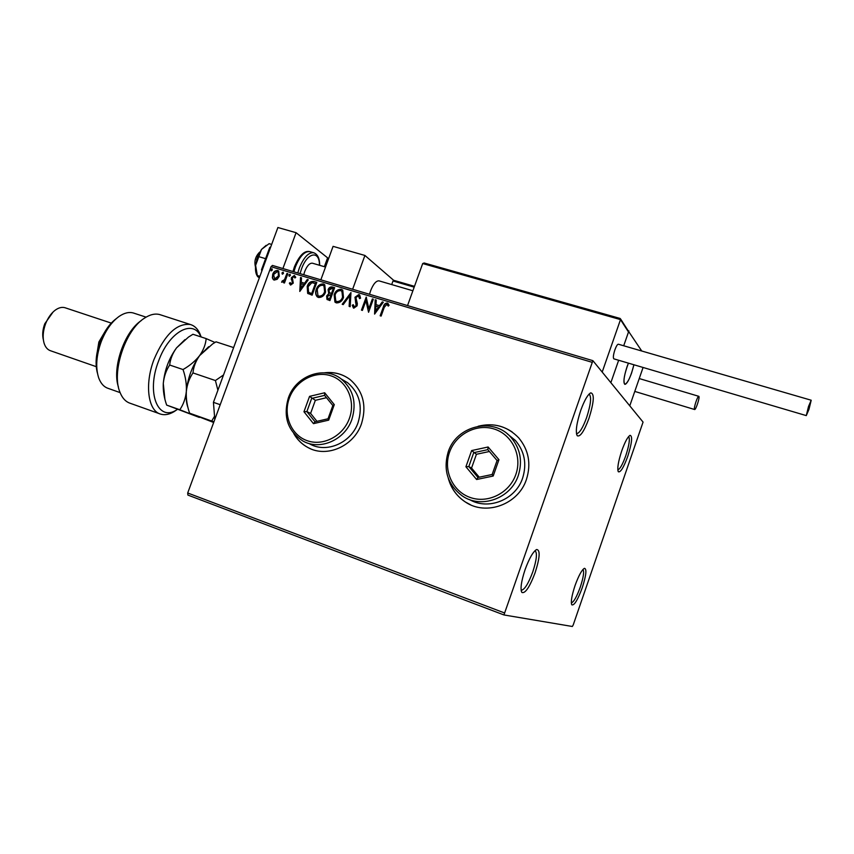 <?xml version="1.0" encoding="UTF-8"?>
<svg xmlns="http://www.w3.org/2000/svg" width="854" height="854" viewBox="0 0 854 854"><rect width="100%" height="100%" fill="white"/><g stroke="black" fill="none" stroke-linecap="round" stroke-linejoin="round"><path stroke-width="1.28" d="M588.929 418.481C594.01 402.191 594.63 393.651 590.765 392.861C587.733 394.537 584.392 400.387 580.72 410.422C576.471 423.541 575.329 431.996 577.293 435.786C580.25 437.056 584.136 431.291 588.929 418.481M589.046 394.132L589.068 394.132C591.694 396.448 590.883 404.241 586.645 417.521C582.834 427.886 579.514 433.245 576.685 433.608L576.45 433.533M535.106 572.756C539.867 557.779 540.401 550.029 536.718 549.506C533.206 551.428 529.341 558.11 525.114 569.554C521.207 581.446 520.129 589.079 521.89 592.452C525.231 593.733 529.64 587.168 535.106 572.756M534.967 550.713L534.999 550.723C537.444 552.709 536.696 559.776 532.768 571.924C528.391 583.624 524.591 589.73 521.367 590.221L521.111 590.125M582.225 587.84C586.207 575.404 586.944 568.903 584.435 568.316C581.798 569.864 578.67 575.607 575.052 585.545C571.678 595.814 570.621 602.262 571.87 604.867C574.304 605.571 577.752 599.892 582.225 587.84M582.962 569.458C584.349 571.529 583.453 577.432 580.272 587.146C576.706 596.882 573.728 602.123 571.326 602.881M627.679 456.538C631.907 443.183 632.718 436.116 630.103 435.326C627.775 436.682 625 441.817 621.776 450.741C618.157 461.875 617.026 468.889 618.392 471.792C620.57 472.529 623.666 467.448 627.679 456.538M628.651 436.511C630.124 438.86 629.163 445.276 625.769 455.758C622.598 464.512 619.94 469.209 617.805 469.839M448.297 478.261C451.04 488.371 456.73 496.281 465.366 502.003C486.043 516.211 518.431 504.479 526.47 479.34C531.284 463.818 528.711 450.015 518.762 437.921C507.511 426.263 493.964 422.367 478.144 426.253M448.628 479.105C451.467 488.862 457.082 496.516 465.473 502.045L470.565 504.799M293.776 433.544C297.192 439.629 301.9 444.293 307.931 447.528C326.676 458.171 353.994 446.215 361.509 423.68C366.932 405.629 363.11 390.918 350.065 379.56C342.443 373.871 333.829 371.629 324.242 372.824M294.118 433.939C297.512 439.874 302.167 444.422 308.08 447.592L310.749 448.852M503.945 614.944L572.34 626.484L573.237 624.904L643.062 422.089L592.879 360.666L503.945 614.944L187.901 495.074L187.699 492.993L504.159 612.809M277.187 279.29L274.209 280.091L273.301 279.6L272.362 277.838L272.704 274.294C273.643 271.668 275.319 270.408 277.731 270.515L278.692 271.038L279.269 276.258L277.187 279.29M287.851 273.718L284.446 283.005L283.549 282.727L284.051 281.361L281.639 282.258L282.14 281.041L284.499 279.706L286.955 273.44L287.851 273.718M290.638 285.055L289.378 283.197L290.2 282.557L291 283.891L292.335 282.898L291.449 277.582L294.342 275.468L295.74 277.283L294.908 277.988L294.022 276.643L292.367 277.806L293.264 283.122L290.638 285.055M314.037 281.532L316.813 282.354L312.116 295.185L307.653 293.317L307.205 286.4C308.422 282.674 310.696 281.051 314.037 281.532L316.77 282.471M334.651 287.681L329.943 300.587L326.965 299.402L326.634 296.028L328.769 293.627L328.064 289.762C328.854 287.649 330.252 286.709 332.238 286.955L334.651 287.681M350.973 292.548L350.161 306.703L349.137 306.394L349.756 295.655L343.223 304.6L342.198 304.291L350.973 292.548M372.355 298.932L373.305 299.21L368.565 312.276L365.939 300.683L362.406 310.408L361.466 310.13L366.195 297.085L368.832 308.646L372.355 298.932L373.262 299.327M384.268 307.344L381.119 316.076L380.158 315.788L383.361 306.928C383.841 304.44 385.154 303.138 387.3 303.021L389.104 305.23L388.26 306.095L386.819 304.366L384.268 307.344M591.801 362.213L271.038 266.694L187.699 492.993M374.596 314.101L375.205 299.775L376.24 300.085L375.995 304.654L379.475 305.7L382.272 301.889L383.307 302.199L374.596 314.101M358.84 294.523L359.705 295.046L360.559 298.185L359.555 298.622L358.424 295.879L355.915 297.566L357.335 303.672L357.1 305.796L353.812 308.177L352.243 305.262L353.268 304.686L354.303 306.842L356.139 305.572L354.976 297.267L358.84 294.523L359.609 294.961M343.489 297.427C342.208 301.131 339.839 302.957 336.391 302.903L334.928 302.06L334.149 294.694C335.441 290.99 337.81 289.196 341.269 289.282L342.742 290.147L343.489 297.427M325.534 292.025C324.253 295.719 321.905 297.534 318.489 297.48L317.09 296.69C315.468 294.577 315.201 292.121 316.3 289.325C317.581 285.652 319.93 283.859 323.356 283.944L324.766 284.756L325.534 292.025M299.786 291.449L300.523 277.497L301.515 277.785L301.227 282.247L304.558 283.24L307.269 279.504L308.262 279.802L299.786 291.449M290.381 275.458L289.239 276.301L288.876 275.009L290.018 274.177L290.381 275.458M283.475 273.397L282.343 274.23L281.98 272.949L283.112 272.116L283.475 273.397M272.277 270.056L271.145 270.889L270.793 269.608L271.924 268.775L272.277 270.056M271.038 266.694L272.469 265.434L592.879 360.666M350.204 379.635C342.7 374.031 334.213 371.768 324.766 372.856M512.304 432.081C502.163 425.175 491.071 423.178 479.041 426.103M380.457 315.873L383.617 307.13C384.097 304.643 385.41 303.341 387.556 303.223L387.3 303.021M387.556 303.223L388.122 303.49M388.346 305.999L387.385 304.739M374.714 313.941L375.205 299.775M375.461 299.978L376.23 300.213M379.475 305.7L375.995 304.654M379.731 305.903L382.272 301.889M382.528 302.092L383.232 302.305M375.664 310.92L378.834 307.12L375.92 306.127L375.664 310.92L378.578 306.928M368.586 312.222L365.939 300.683M361.765 310.216L366.441 297.331M372.611 299.135L368.832 308.646M359.812 298.516L359.16 296.37M353.439 308.016L352.243 305.262M352.521 305.465L353.31 305.017M354.57 307.045L356.139 305.572M356.406 305.775L356.182 303.714M356.449 303.917L355.488 302.07M355.755 302.273L354.976 297.267M355.243 297.47L359.107 294.726M349.414 306.479L349.756 295.655M342.55 304.398L350.951 292.89M335.441 302.476L334.149 294.694M334.426 294.897C335.718 291.203 338.088 289.399 341.536 289.495L341.269 289.282M341.536 289.495L342.539 289.965M336.177 301.259L337.106 301.761C339.892 301.804 341.803 300.33 342.828 297.352L341.824 291.171M335.078 294.972L335.793 300.96L336.828 301.558C339.614 301.601 341.525 300.128 342.55 297.149L341.942 291.278L340.81 290.616C338.024 290.531 336.113 291.983 335.078 294.972M327.306 299.669L326.634 296.028M326.922 296.231L328.769 293.627M329.046 293.829L328.064 289.762M328.352 289.976L332.238 286.955M332.516 287.168L334.608 287.787M329.601 292.783L331.768 293.723L333.519 288.93L332.185 288.406L328.993 290.04L329.377 292.591L331.491 293.52L333.241 288.727M328.064 298.484L329.783 299.178L331.288 295.046L330.541 294.694L327.573 296.285L327.776 298.281L329.505 298.975L331.01 294.843M317.592 297.075L317.378 296.893C315.756 294.779 315.489 292.324 316.588 289.527L316.3 289.325M316.588 289.527C317.869 285.855 320.218 284.062 323.634 284.147L323.356 283.944M323.634 284.147L324.584 284.596M318.318 295.868L319.215 296.349C321.969 296.391 323.858 294.929 324.894 291.961L323.879 285.791M317.218 289.602L317.944 295.591L318.926 296.146C321.691 296.189 323.581 294.726 324.605 291.758L323.986 285.887L322.897 285.268C320.143 285.183 318.243 286.624 317.218 289.602M308.198 293.744L307.653 293.317M307.942 293.52L307.205 286.4M307.493 286.613C308.71 282.887 310.984 281.265 314.325 281.735M308.967 292.538L311.977 293.797L315.702 283.603L311.859 282.695L308.113 286.677L308.582 292.249L311.689 293.595L315.414 283.389M299.957 291.214L300.523 277.497M300.821 277.71L301.505 277.913M304.558 283.24L301.227 282.247M304.846 283.453L307.269 279.504M307.568 279.717L308.187 279.909M300.843 288.342L303.981 284.638L301.142 283.667L300.843 288.342L303.682 284.435M290.456 284.98L289.378 283.197M289.677 283.411L290.296 282.93M291.299 284.094L292.335 282.898M292.634 283.112L292.431 281.991M292.73 282.194L291.214 279.109M291.513 279.322L291.449 277.582M291.737 277.796L294.342 275.468M295.1 277.817L294.427 276.899M289.239 276.301L288.876 275.009M289.175 275.223L290.018 274.177M283.88 282.834L284.051 281.361M281.66 282.098L282.482 281.318M282.791 281.532L284.499 279.706M284.798 279.92L286.955 273.44M287.254 273.654L287.819 273.824M282.343 274.23L281.98 272.949M282.279 273.163L283.112 272.116M273.675 279.866L272.362 277.838M272.661 278.052L272.704 274.294M273.002 274.508C273.953 271.882 275.628 270.622 278.03 270.729L277.731 270.515M278.03 270.729L278.639 270.985M274.326 278.831L274.935 279.162L278.671 276.194L278.276 272.223L277.315 271.647L273.6 274.55L274.625 278.959L278.372 275.981L278.276 272.223M271.156 270.889L270.793 269.608M271.092 269.821L272.212 268.989M412.888 290.766L379.005 280.859C376.08 280.72 373.273 284.03 370.604 290.766L369.526 294.278M393.811 280.432L364.914 255.453L352.627 289.26M320.858 279.813L333.081 246.358L364.914 255.453M631.597 372.984C628.928 380.297 626.687 384.097 624.872 384.375C623.121 382.699 623.847 376.806 627.049 366.697L628.405 363.142C624.167 374.692 622.993 381.77 624.872 384.375L624.882 384.375C627.978 382.773 630.989 376.24 633.914 364.765L631.597 372.984M641.76 351.015L628.106 330.69M620.132 318.457L424.15 262.989L620.132 318.457L620.506 319.599L602.187 372.066L610.856 382.667L618.659 360.26L610.856 382.667L629.772 405.831L643.083 367.466M628.886 330.904L623.708 345.763L628.501 332.014L620.506 319.599L422.687 263.555L407.539 305.583M255.485 266.928L255.463 266.864C254.065 261.356 255.399 256.51 259.467 252.325L259.755 252.111M256.979 258.666L256.606 259.947M424.15 262.989L422.687 263.555M628.096 330.669L628.501 332.014M394.334 280.486L414.478 286.336L394.334 280.486L393 280.987L391.698 284.574M808.962 409.376L811.204 400.227L808.524 406.451L806.283 415.599L808.962 409.376M618.392 344.226L618.317 344.205C617.378 344.322 616.236 346.201 614.891 349.852C613.268 354.976 612.937 357.986 613.887 358.861L806.251 415.599M698.935 396.437L698.785 396.309C697.611 395.754 693.501 408.287 694.483 409.408L694.633 409.525C695.796 410.059 699.885 397.654 698.935 396.437M259.338 277.86L257.513 276.493L255.602 265.391L257.62 256.744L261.495 249.421L269.106 243.678L271.657 244.425M257.225 275.927C255.73 273.526 255.186 270.013 255.602 265.391L261.495 249.421L266.181 245.333M257.353 275.554L259.904 276.322M259.253 256.787L265.594 258.666M261.858 271.017L261.527 269.704L269.747 247.414L270.483 247.628M261.527 269.704L262.263 269.917M269.747 247.414L270.707 247.019M214.792 419.442L213.436 402.351L277.892 227.516L296.082 232.694L327.594 257.833L324.36 266.694M282.909 268.53L296.082 232.694M213.436 402.351L220.215 404.7M325.523 267.035L312.383 263.192C309.596 262.989 307.024 265.775 304.697 271.54L303.736 274.721M200.914 336.892C193.58 318.478 169.103 331.395 158.534 361.178C145.97 393.192 158.182 422.356 176.895 409.728L177.354 409.45M176.959 409.696L173.96 411.724C169.199 414.521 164.769 415.332 160.701 414.147C148.052 411.052 144.379 384.439 154.008 359.459C164.673 334.597 176.799 322.951 190.378 324.509C194.445 325.694 197.605 328.715 199.836 333.562L201.128 336.956M97.452 373.241C94.997 364.092 95.894 353.588 100.131 341.717C104.188 331.341 109.568 323.645 116.283 318.638M134.185 313.258L133.256 312.959C128.922 311.795 124.214 312.938 119.122 316.407C111.66 321.83 105.661 330.317 101.146 341.888C96.224 355.798 95.424 367.839 98.733 377.991C100.825 383.574 104.007 387.043 108.277 388.421L120.094 392.605M96.385 357.292L98.861 342.006L105.597 330.573M43.383 339.892C42.156 335.046 42.615 329.687 44.75 323.794L53.097 311.977M65.48 307.888L64.904 307.696C61.83 306.864 58.563 307.718 55.083 310.269C51.059 313.397 47.877 317.944 45.55 323.89C42.956 331.106 42.476 337.597 44.141 343.351C45.443 347.322 47.61 349.798 50.642 350.791L96.246 366.665M160.776 314.923L159.719 314.571C155.044 313.322 149.93 314.539 144.369 318.222C125.357 329.954 111.34 372.312 119.912 392.125C122.261 398.124 125.73 401.86 130.342 403.334L159.709 413.795M118.407 386.915C111.853 368.021 124.449 331.501 141.252 320.602M213.671 422.484L189.62 413.197C187.058 405.885 185.969 398.647 186.332 391.484C187.111 384.46 189.321 378.269 192.972 372.92C193.516 366.942 195.737 361.167 199.633 355.584L212.635 343.927L216.009 341.824L233.633 347.589M192.972 372.92L215.411 380.542L217.909 390.235M223.545 374.949L215.411 380.542M189.62 413.197L213.916 421.812M214.535 416.272L211.739 421.001M188.072 407.924C186.407 403.547 185.83 398.06 186.332 391.484C187.72 378.098 192.15 366.131 199.633 355.584L208.686 346.703M214.952 342.454L206.156 338.6C205.686 344.343 203.508 350.001 199.633 355.584C195.385 360.975 189.844 365.629 183.023 369.547C185.617 376.998 186.716 384.311 186.332 391.484C185.553 398.508 183.375 404.593 179.81 409.739L199.324 417.425L166.658 405.095C164.096 397.825 162.965 390.63 163.285 383.499C164.566 370.188 168.975 358.317 176.522 347.888L184.934 339.636M164.886 399.01L163.285 383.499C164 376.507 166.135 370.337 169.679 365.021C170.309 359.118 172.583 353.407 176.522 347.888L188.499 337.074L192.94 334.277L206.156 338.6M169.679 365.021L183.023 369.547M166.658 405.095L179.81 409.739M515.827 474.525C522.467 456.036 512.251 434.718 494.434 429.103C476.713 423.221 455.855 434.056 449.556 452.182C442.991 470.212 452.513 491.434 470.255 497.498C487.901 503.839 509.454 493.089 515.827 474.525M448.222 451.851C456.474 425.57 493.431 416.667 510.98 437.355C520.31 448.414 522.744 461.117 518.303 475.486C510.916 498.576 481.037 509.208 462.238 495.886C447.624 484.72 442.959 470.042 448.222 451.851M469.54 499.569C488.232 510.703 515.624 499.814 522.637 478.069C527.014 463.903 524.591 451.35 515.368 440.429L507.265 433.821M465.91 466.764L471.643 450.57L488.114 446.994L498.949 459.698L493.185 476.03L476.617 479.51L465.91 466.764L468.803 466.562L477.984 477.471L492.16 474.482L497.081 460.519L487.815 449.642L473.714 452.695L468.803 466.562L471.547 468.056L479.243 477.205M489.395 451.488L476.425 454.285L471.643 450.57M476.425 454.285L471.547 468.056M476.617 479.51L477.984 477.471M492.16 474.482L493.185 476.03M497.081 460.519L498.949 459.698M487.815 449.642L488.114 446.994M349.393 418.417C355.851 400.889 346.991 380.884 330.84 375.792C314.784 370.455 295.473 380.959 289.325 398.177C282.93 415.3 291.193 435.23 307.269 440.717C323.25 446.461 343.169 436.031 349.393 418.417M288.364 397.964C295.751 375.717 324.274 365.277 341.301 379.037C353.321 389.36 356.855 402.81 351.891 419.378C344.995 440.002 319.951 450.88 302.903 441.006C287.777 431.078 282.93 416.741 288.364 397.964M309.639 443.877C326.527 453.645 351.293 442.916 358.082 422.549C362.982 406.184 359.481 392.893 347.578 382.677L341.216 378.973M303.96 411.735L309.554 396.363L324.68 392.776L334.298 404.636L328.683 420.136L313.471 423.648L303.96 411.735L306.864 411.596L315.009 421.791L328.032 418.78L332.836 405.522L324.605 395.37L311.657 398.434L306.864 411.596L310.589 413.4L316.951 421.342M326.484 397.697L315.35 400.323L309.554 396.363M315.35 400.323L310.589 413.4M313.471 423.648L315.009 421.791M328.032 418.78L328.683 420.136M332.836 405.522L334.298 404.636M324.605 395.37L324.68 392.776M414.19 287.157L393 280.987M297.79 272.96L299.274 268.209C303.629 257.502 308.39 252.346 313.567 252.72L314.037 252.859M319.449 265.252C319.62 249.944 307.323 252.165 301.441 269.138L300.042 273.632M310.109 251.716L309.682 251.599C304.483 251.204 299.711 256.36 295.356 267.046L293.883 271.796M590.061 393.246L590.765 392.861M535.992 549.869L536.718 549.506M617.986 470.981L618.392 471.792M571.497 604.034L571.87 604.867M521.271 591.043L521.89 592.452M576.631 434.43L577.293 435.786M628.48 331.277L620.559 318.937M811.204 400.227L618.317 344.205M698.785 396.309L639.24 378.546M694.59 409.514L634.778 391.42M292.954 271.519L294.384 266.939C299.306 255.474 304.398 250.371 309.682 251.599L313.567 252.72C317.635 254.108 319.674 258.314 319.674 265.316M176.895 409.728L173.96 411.724M64.904 307.696L111.276 323.1M133.256 312.959L146.087 317.144M159.719 314.571L190.378 324.509M200.936 336.892L199.836 333.562M510.98 437.355L515.368 440.429M341.301 379.037L347.578 382.677"/></g></svg>
